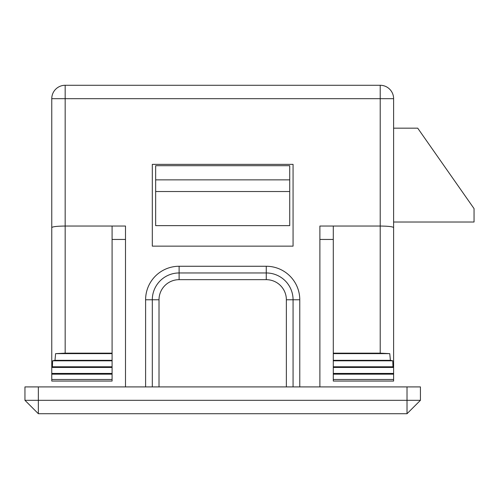 <?xml version="1.0" encoding="UTF-8"?>
<svg xmlns="http://www.w3.org/2000/svg" width="499" height="499" viewBox="0 0 499 499"><rect width="100%" height="100%" fill="white"/><g stroke="black" fill="none" stroke-linecap="round" stroke-linejoin="round"><path stroke-width="0.75" d="M393.611 222.018L474.05 222.018L474.05 208.613L417.725 128.174L393.611 128.174L393.611 112.088M38.354 413.721L407.022 413.721L420.426 400.317L24.95 400.317L38.354 413.721L38.354 386.912L24.95 386.912L24.95 400.317M38.354 386.912L420.426 386.912L420.426 400.317M125.492 386.912L125.492 226.041L65.169 226.041L65.169 98.683L380.207 98.683L380.207 226.041C388.291 226.134 392.763 226.646 393.611 227.563L393.611 98.683A13.404 13.404 0 0 0 380.207 85.279L65.169 85.279A13.404 13.404 0 0 0 51.765 98.683L51.765 381.068L112.088 381.068L112.088 379.49L51.765 379.49M333.288 379.49L393.611 379.49L393.611 381.068L333.288 381.068L333.288 226.041L319.884 226.041L319.884 386.912M333.288 226.041L380.207 226.041L380.207 353.155L389.763 353.641L390.399 360.315L392.757 360.802L392.975 366.79L393.611 367.295L393.611 379.49M152.307 246.15L293.069 246.15L293.069 164.371L152.307 164.371L152.307 246.15M333.288 374.169L393.611 374.169M333.288 373.433L393.611 373.433M333.288 367.445L393.611 367.445M333.288 366.79L392.975 366.79M333.288 360.802L392.757 360.802M333.288 360.315L390.399 360.315M333.288 353.641L389.763 353.641M333.288 353.155L380.207 353.155M393.611 175.099L393.611 224.026M112.088 379.49L112.088 374.169L51.765 374.169M112.088 374.169L112.088 373.433L51.765 373.433M112.088 373.433L112.088 367.445L51.765 367.445M112.088 367.445L112.088 366.79L52.401 366.79L52.613 360.802L54.977 360.315L55.614 353.641L65.169 353.155L65.169 226.041C57.086 226.134 52.613 226.646 51.765 227.563M51.765 367.295L52.401 366.79M112.088 366.79L112.088 360.802L52.613 360.802M112.088 360.802L112.088 360.315L54.977 360.315M112.088 360.315L112.088 353.641L55.614 353.641M112.088 353.641L112.088 353.155L65.169 353.155M112.088 353.155L112.088 226.041M152.307 386.912L152.307 299.774A26.815 26.815 0 0 1 179.116 272.959L266.26 272.959A26.815 26.815 0 0 1 293.069 299.774L293.069 386.912M51.765 224.026L51.765 112.088M393.611 367.295L393.611 227.563M65.169 85.279A13.404 13.404 0 0 0 51.765 98.683L65.169 98.683L65.169 85.279A13.404 13.404 0 0 0 51.765 98.683M393.611 98.683A13.404 13.404 0 0 0 380.207 85.279L380.207 98.683L393.611 98.683A13.404 13.404 0 0 0 380.207 85.279M155.657 179.865L155.657 191.522L289.719 191.522L289.719 165.712L155.657 165.712L155.657 179.865L289.719 179.865M289.719 191.522L289.719 225.635L155.657 225.635L155.657 191.522M407.022 386.912L407.022 413.721M159.013 386.912L159.013 299.774A20.11 20.11 0 0 1 179.116 279.665L266.26 279.665L266.26 266.26A33.514 33.514 0 0 1 299.774 299.774A33.514 33.514 0 0 0 266.26 266.26L179.116 266.26A33.514 33.514 0 0 0 145.602 299.774L145.602 386.912M299.774 386.912L299.774 299.774L293.069 299.774A26.815 26.815 0 0 0 266.26 272.959M319.884 239.445L333.288 239.445M112.088 239.445L125.492 239.445M159.013 299.774L152.307 299.774A26.815 26.815 0 0 1 179.116 272.959L179.116 266.26M266.26 279.665A20.11 20.11 0 0 1 286.364 299.774L286.364 386.912M152.307 299.774L145.602 299.774M179.116 279.665L179.116 272.959M286.364 299.774L293.069 299.774"/></g></svg>
